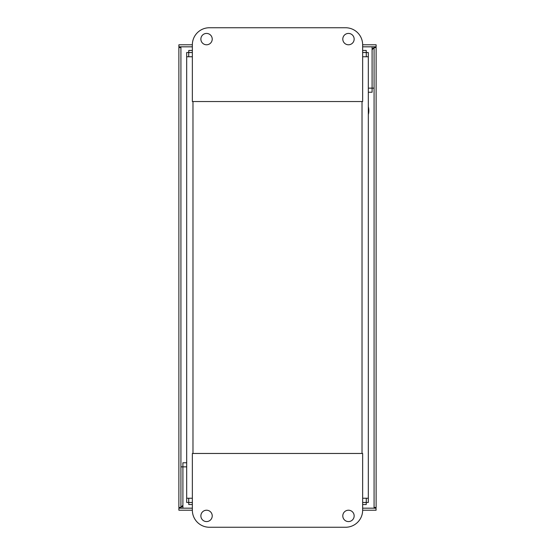 <?xml version="1.0" encoding="UTF-8"?>
<svg xmlns="http://www.w3.org/2000/svg" width="555" height="555" viewBox="0 0 555 555"><rect width="100%" height="100%" fill="white"/><g stroke="black" fill="none" stroke-linecap="round" stroke-linejoin="round"><path stroke-width="0.83" d="M375.895 507.45L376.123 510.218L362.644 510.218A17.032 17.032 0 0 1 345.612 527.25L209.388 527.25A17.032 17.032 0 0 1 192.356 510.218L192.356 453.463L362.644 453.463L362.644 510.218M372.093 48.798L376.123 46.821L376.123 44.782L362.644 44.782L362.644 101.537L192.356 101.537L192.356 44.782L178.876 44.782L178.876 46.821L192.356 46.821M376.123 46.821L362.644 46.821M376.123 507.45L374.077 507.45L374.077 47.55L376.123 47.55L376.123 507.45M182.907 506.202L178.876 508.179L178.876 510.218L192.356 510.218M178.876 508.179L192.356 508.179M362.644 508.179L376.123 508.179M182.907 505.189L180.923 507.45L178.876 507.45L178.876 47.55L180.923 47.55L180.923 507.45M179.105 47.55L178.876 46.821M372.093 49.811L374.077 47.55M363.435 52.531L368.319 52.531L368.319 498.244L362.644 498.244M363.435 502.469L368.319 502.469L368.319 498.244M191.565 502.469L186.681 502.469L186.681 56.756L192.356 56.756M191.565 52.531L186.681 52.531L186.681 56.756M188.728 56.756L188.728 52.531M188.728 498.244L188.728 502.469M366.272 498.244L366.272 502.469M366.272 56.756L366.272 52.531M362.644 504.544L366.244 504.544L366.244 502.504L362.644 502.504M192.356 502.504L188.755 502.504L188.755 504.544L192.356 504.544M192.356 50.456L188.755 50.456L188.755 52.496L192.356 52.496M362.644 52.496L366.244 52.496L366.244 50.456L362.644 50.456M192.356 498.244L186.681 498.244M362.644 56.756L368.319 56.756M368.319 106.803A5.675 1.942 90 0 1 368.7 108.6A5.675 1.942 90 0 1 368.319 114.531M212.225 39.1A5.675 5.675 0 0 1 203.713 44.018A5.675 5.675 0 0 1 203.713 34.188A5.675 5.675 0 0 1 212.225 39.1M354.152 39.1A5.675 5.675 0 0 1 345.633 44.018A5.675 5.675 0 0 1 345.633 34.188A5.675 5.675 0 0 1 354.152 39.1M192.356 44.782A17.032 17.032 0 0 1 209.388 27.75L345.612 27.75A17.032 17.032 0 0 1 362.644 44.782M200.875 515.9A5.675 5.675 0 0 1 206.55 510.218A5.675 5.675 0 0 1 212.225 515.9A5.675 5.675 0 0 1 206.55 521.575A5.675 5.675 0 0 1 200.875 515.9M342.796 515.9A5.675 5.675 0 0 1 348.478 510.218A5.675 5.675 0 0 1 354.152 515.9A5.675 5.675 0 0 1 348.478 521.575A5.675 5.675 0 0 1 342.796 515.9M182.907 508.179L182.907 462.766L186.681 462.766M368.319 88.141L374.077 88.141M372.093 46.821L372.093 92.234L368.319 92.234M186.681 466.859L180.923 466.859M192.98 101.537L192.98 453.463M362.02 453.463L362.02 101.537"/></g></svg>
